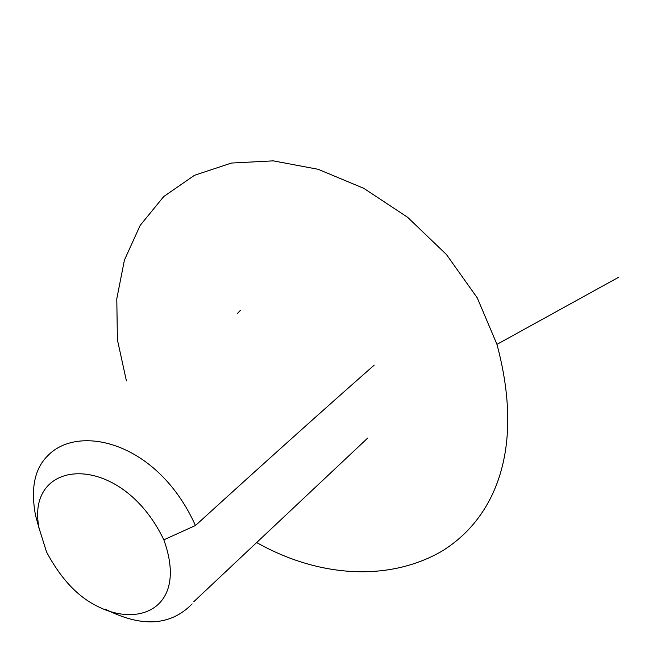<?xml version="1.0" encoding="UTF-8"?>
<svg xmlns="http://www.w3.org/2000/svg" width="665" height="665" viewBox="0 0 665 665"><rect width="100%" height="100%" fill="white"/><g stroke="black" fill="none" stroke-linecap="round" stroke-linejoin="round"><path stroke-width="1" d="M126.408 380.879L117.414 339.773L116.782 298.826L124.43 260.04L140.207 225.335L163.756 196.532L194.488 175.294L231.445 163.05L273.265 160.855L318.144 169.292L363.813 188.345L407.579 217.264L446.448 254.537L477.279 297.887L496.955 344.37C525.932 452.192 492.923 520.396 441.061 551.667C388.044 581.8 318.552 577.461 256.515 542.482M237.48 313.448L240.398 310.364M192.143 603.895C170.572 625.956 141.578 627.685 105.161 609.074M374.237 365.11C323.439 409.773 263.847 463.247 195.452 525.516L163.839 539.822C188.203 607.619 139.209 628.957 95.569 605.333C76.774 595.682 60.44 577.927 46.567 552.058L39.077 528.234C24.655 457.046 120.855 450.346 163.839 539.822M39.169 528.692L35.528 515.342C30.474 488.351 34.647 468.384 48.063 455.434C79.044 423.522 157.929 442.134 195.452 525.516M618.625 277.263L496.955 344.37M367.67 438.094L193.847 601.65"/></g></svg>

